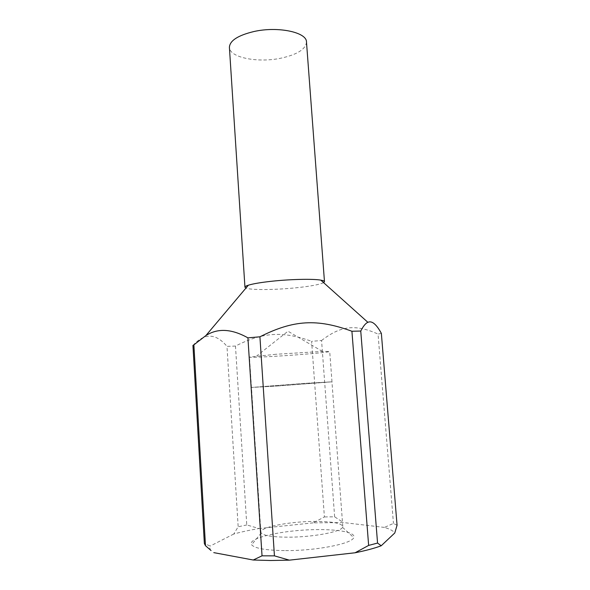 <?xml version="1.0" encoding="UTF-8"?>
<svg xmlns="http://www.w3.org/2000/svg" width="590" height="590" viewBox="0 0 590 590"><rect width="100%" height="100%" fill="white"/><g stroke="black" fill="none" stroke-linecap="round" stroke-linejoin="round"><path stroke-width="0.44" stroke-dasharray="2.95 2.21" d="M306.483 42.023C305.797 49.213 297.272 54.605 280.906 58.189C257.911 63.093 229.562 57.628 229.407 47.414M323.6 282.647C319.861 284.491 311.092 286.165 297.316 287.662C276.29 289.933 250.787 290.221 245.942 288.075M334.633 516.803L321.565 340.504L311.608 341.33L324.404 516.943L313.165 522.873L343.365 522.548L334.633 516.803L324.404 516.943M246.768 524.945L238.168 526.774L233.743 534.046C241.133 531.974 249.555 530.13 259.01 528.522L246.768 524.945L235.476 346.057C263.346 331.978 282.979 330.968 311.608 341.33M235.476 346.057L226.98 346.374L238.168 526.774M192.937 345.438C204.553 332.797 215.903 333.114 226.98 346.374M275.936 354.273L249.474 357.112C249.01 357.857 277.986 356.345 302.087 354.435C319.271 353.063 328.483 352.09 329.714 351.5L322.435 351.411L275.936 354.273M278.096 385.956L251.443 387.46L304.16 383.404L331.941 381.826L278.119 385.956L251.488 387.453L304.145 383.404L331.993 381.826L278.096 385.956M285.619 550.603C316.321 550.817 352.127 543.67 353.727 537.608C356.272 532.682 339.648 529.363 317.641 529.614C285.007 529.628 246.428 537.91 251.598 544.747C254.681 548.427 266.024 550.381 285.619 550.603M314.02 521.42C331.639 521.376 341.234 523.042 342.79 526.428L342.554 527.342C340.873 531.885 312.582 537.202 288.429 537.188C272.949 537.114 263.885 535.727 261.23 533.028L260.869 532.158C260.028 527.209 289.306 521.545 314.02 521.42M397.063 525.248L393.456 523.426L384.392 527.416C389.769 528.972 393.228 530.83 394.784 532.976M211.05 550.529C209.782 549.091 209.502 547.601 210.21 546.06L204.361 543.538M381.361 333.365L378.043 334.073L393.456 523.426M321.565 340.504C340.283 326.13 354.686 323.637 378.043 334.073M233.743 534.046L210.21 546.06M313.165 522.873L259.01 528.522M384.392 527.416L343.365 522.548M251.443 387.46L249.474 357.112M322.435 351.411L287.979 331.219L256.672 356.013M342.554 527.342L353.727 537.608M342.79 526.428L331.941 381.826M260.869 532.158L251.488 387.453M261.23 533.028L251.598 544.747M331.993 381.826L329.714 351.5"/><path stroke-width="0.89" d="M245.942 288.075L244.946 287.212L229.407 47.414C229.709 40.688 237.881 35.393 253.929 31.528C278.015 26.063 306.896 32.288 306.483 42.023L324.471 281.651L323.6 282.647M244.946 287.212C244.916 286.6 246.06 285.929 248.375 285.191C252.977 283.79 260.507 282.499 270.965 281.334C289.852 279.225 312.951 278.709 320.79 280.125C323.187 280.53 324.419 281.039 324.471 281.651M205.482 545.713L204.361 543.538L192.937 345.438L193.874 344.855L205.482 545.713L211.05 550.529M262.034 555.832L274.439 555.861L289.366 560.153L270.53 560.5L253.228 560.013L262.034 555.832L247.918 337.849C231.656 328.763 217.644 328.003 205.873 335.585L193.874 344.855M247.918 337.849L259.917 336.809L274.439 555.861M381.214 545.765L394.784 532.976L397.063 525.248L381.361 333.365C376.354 324.153 371.855 320.466 367.887 322.324C365.645 323.217 363.27 326.123 360.756 331.034L377.556 543.058L381.214 545.765C374.473 548.287 365.763 550.625 355.084 552.778L368.639 545.411L377.556 543.058M368.639 545.411L351.92 331.256L360.756 331.034M351.92 331.256C317.354 318.607 293.658 319.728 259.917 336.809M213.787 552.631L253.228 560.013M289.366 560.153L355.084 552.778M248.375 285.191L205.873 335.585M320.79 280.125L367.887 322.324"/></g></svg>
